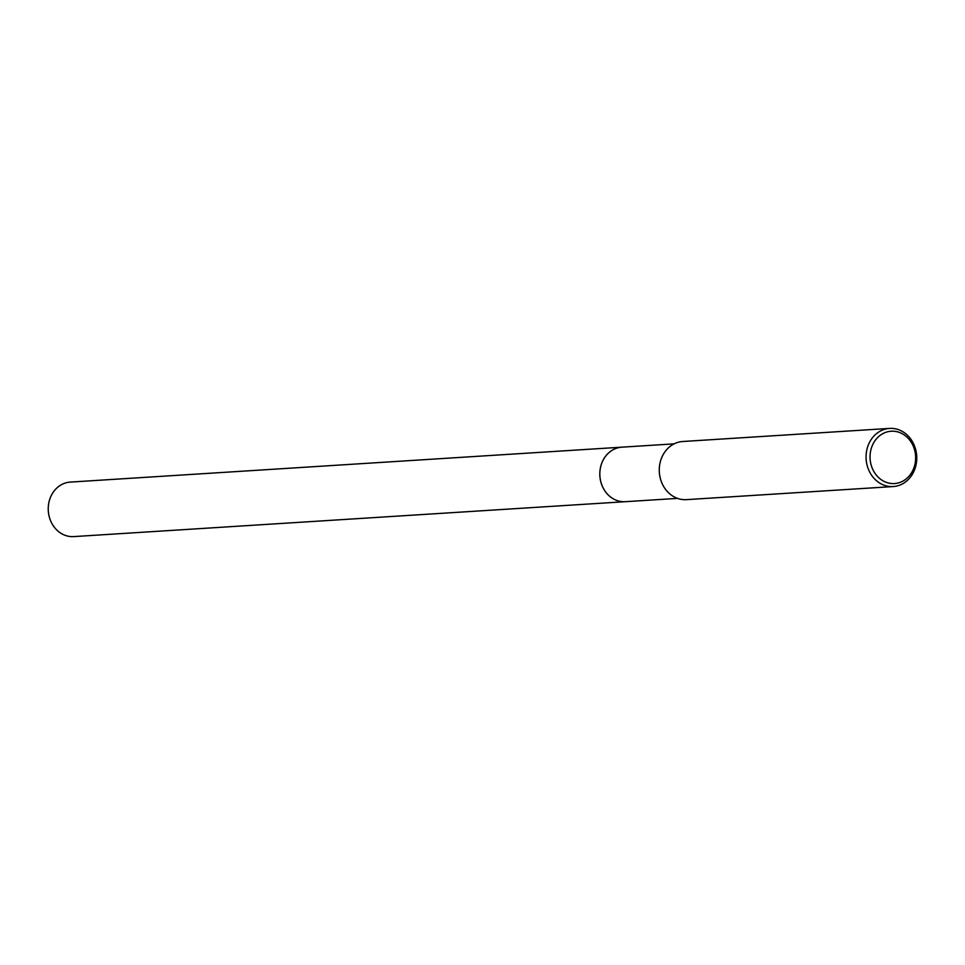 <?xml version="1.0" encoding="UTF-8"?>
<svg xmlns="http://www.w3.org/2000/svg" width="965" height="965" viewBox="0 0 965 965"><rect width="100%" height="100%" fill="white"/><g stroke="black" fill="none" stroke-linecap="round" stroke-linejoin="round"><path stroke-width="1.45" d="M625.851 501.655A27.322 23.751 -93.6 0 1 625.308 501.691A27.31 23.751 -93.6 0 1 622.823 501.691A27.31 23.751 -93.6 0 1 599.832 474.503A27.31 23.751 -93.6 0 1 621.858 447.181A27.322 23.751 -93.6 0 1 622.401 447.145M625.694 501.667A27.31 23.751 -93.6 0 1 622.823 501.704A27.31 23.751 -93.6 0 1 599.82 474.285A27.31 23.751 -93.6 0 1 622.244 447.157M892.227 428.4A29.131 25.331 -93.6 0 1 916.75 457.41A29.131 25.331 -93.6 0 1 893.252 486.553A29.131 25.331 -93.6 0 1 890.599 486.565A29.131 25.331 -93.6 0 1 866.063 457.555A29.131 25.331 -93.6 0 1 889.573 428.412A29.131 25.331 -93.6 0 1 892.227 428.4M893.252 486.553L686.453 499.641A29.131 25.331 -93.6 0 1 683.799 499.653A29.131 25.331 -93.6 0 1 659.276 470.643A29.131 25.331 -93.6 0 1 682.774 441.5L889.573 428.412M893.578 431.222A26.224 22.798 -93.6 0 1 915.64 458.689A26.224 22.798 -93.6 0 1 892.118 483.562A26.224 22.798 -93.6 0 1 870.044 456.083A26.224 22.798 -93.6 0 1 893.578 431.222M621.858 447.169A27.322 23.751 -93.6 0 0 599.82 473.079A27.322 23.751 -93.6 0 0 625.308 501.691L73.726 536.6A27.31 23.751 -93.6 0 1 48.25 507.988A27.31 23.751 -93.6 0 1 70.276 482.09L674.089 443.864M625.308 501.691L677.539 498.386"/></g></svg>
